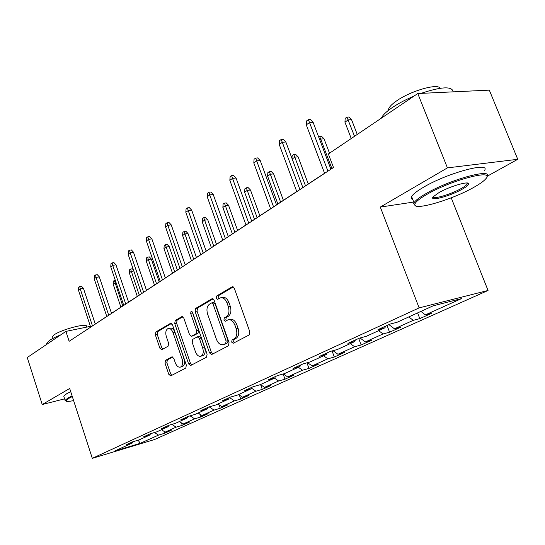 <?xml version="1.0" encoding="UTF-8"?>
<svg xmlns="http://www.w3.org/2000/svg" width="545" height="545" viewBox="0 0 545 545"><rect width="100%" height="100%" fill="white"/><g stroke="black" fill="none" stroke-linecap="round" stroke-linejoin="round"><path stroke-width="0.82" d="M231.666 342.117L233.212 343.275L249.14 334.964L249.801 331.741L234.364 288.387L232.197 286.793L216.617 296.01L216.195 298.238L217.666 299.341L220.221 297.904C223.034 297.189 225.31 298.892 227.033 303L228.294 306.562C229.636 311.331 228.975 314.738 226.318 316.774L224.329 317.885L223.906 320.099L225.412 321.23L227.878 319.901C230.76 319.172 233.09 320.91 234.861 325.127L236.135 328.703C237.484 333.506 236.809 336.885 234.112 338.854L232.102 339.916L231.666 342.117M228.934 319.663L229.82 319.465C232.701 318.736 235.031 320.474 236.803 324.677L238.07 328.253C239.418 333.05 238.744 336.428 236.046 338.391L234.03 339.453L233.594 341.654L234.343 342.689M233.267 286.915L218.559 295.615L218.136 297.843L218.715 298.735M221.352 297.672L222.162 297.502C224.983 296.793 227.251 298.49 228.975 302.598L230.235 306.147C231.577 310.909 230.916 314.308 228.26 316.345L226.264 317.456L225.841 319.67L226.495 320.637M165.489 360.34L165.006 363.215L168.786 374.32L170.714 375.907L185.804 368.032L186.329 365.102L172.479 324.827L170.578 323.294L155.836 332.014L155.366 334.909L159.896 348.207L161.763 349.754L168.119 346.177L168.616 343.261L166.327 336.585C165.264 332.614 165.809 329.943 167.976 328.581C170.047 328.076 171.736 329.453 173.058 332.702L182.139 359.155C183.209 363.093 182.677 365.729 180.545 367.071C178.406 367.589 176.655 366.172 175.306 362.82L173.8 358.433L171.879 356.859L165.489 360.34L167.37 359.884L166.879 362.752L170.66 373.843L171.777 375.355M69.692 388.49L42.224 404.533L27.25 357.527L65.904 331.394L69.133 341.293L333.499 167.513L328.363 153.983L417.777 93.536L447.431 167.88L380.308 207.08L419.125 307.891L92.303 458.331L69.692 388.49M209.518 352.915L211.624 354.543L228.437 345.775L229.05 342.648L214.144 300.295L212.059 298.721L195.648 308.429L195.096 311.508L209.518 352.915L211.433 352.445L212.652 354.012M206.541 357.207L190.627 365.511L188.611 363.903L174.707 323.519L175.218 320.535L181.867 316.604L183.822 318.151L189.531 334.65L191.527 336.231L196.111 333.676L196.663 330.631L190.641 313.314L191.118 311.12L192.514 312.21L207.107 354.182L206.541 357.207M419.125 307.891L488.048 290.471L154.494 439.543L92.303 458.331M163.895 431.265L164.576 433.289L171.28 430.278L165.19 432.096L176.13 427.164L182.262 425.338L189.285 422.184L183.134 424.01L194.62 418.839L200.805 417.007L208.183 413.696L201.97 415.522L214.035 410.092L220.282 408.26L228.028 404.778L221.761 406.611L234.445 400.895L240.747 399.063L248.902 395.397L242.579 397.23L255.939 391.208L262.295 389.382L270.885 385.526L264.516 387.352L278.597 381.003L285.001 379.184L294.068 375.11L287.644 376.929L302.523 370.225L308.974 368.413L318.553 364.108L312.087 365.92L327.824 358.828L334.31 357.03L344.447 352.479L337.941 354.27L354.611 346.756L361.137 344.978L371.874 340.155L365.341 341.926L383.033 333.956L389.58 332.198L400.991 327.075L394.437 328.819L413.246 320.344L419.807 318.621L431.94 313.171L425.373 314.881L461.411 298.646L433.118 305.834L397.107 322.259L390.091 324.084L377.998 329.623L385.008 327.777L385.431 326.223M164.576 433.289L158.506 435.108L140.215 443.344L114.62 451.069L132.612 442.867L126.236 444.774L132.782 441.784L139.186 439.869L149.964 434.958L143.519 436.872L150.393 433.731L156.858 431.81L168.18 426.646L161.667 428.574L168.889 425.264L175.429 423.342L187.33 417.913L180.749 419.841L188.352 416.366L194.96 414.432L207.488 408.723L200.839 410.651L208.851 406.986L215.527 405.058L228.737 399.035L222.026 400.963L230.481 397.094L237.218 395.166L251.17 388.803L244.392 390.731L253.33 386.643L260.128 384.716L274.878 377.992L268.045 379.913L277.507 375.587L284.361 373.666L299.982 366.547L293.094 368.454L303.129 363.869L310.037 361.962L326.605 354.407L319.67 356.301L330.325 351.423L337.28 349.536L354.897 341.504L347.914 343.377L359.257 338.193L366.247 336.326L385.008 327.777M161.477 429.705L165.19 432.096M171.859 424.392L176.13 427.164M149.964 434.958L150.468 433.704M179.366 421.544L183.134 424.01M190.089 415.855L194.62 418.839M168.18 426.646L168.684 425.359M198.135 412.987L201.97 415.522M209.219 406.883L214.035 410.092M187.33 417.913L187.834 416.598M217.864 403.995L221.761 406.611M229.5 397.543L234.445 400.895M207.488 408.723L207.992 407.381M238.615 394.532L242.579 397.23M251.415 388.101L255.939 391.208M228.737 399.035L229.234 397.666M260.476 384.559L264.516 387.352M274.523 378.155L278.597 381.003M251.17 388.803L251.654 387.406M283.393 373.938L287.644 376.929M298.374 367.276L302.523 370.225M274.878 377.992L275.354 376.568M307.523 362.657L312.087 365.92M323.601 355.776L327.824 358.828M299.982 366.547L300.452 365.089M333.029 350.694L337.941 354.27M350.319 343.595L354.611 346.756M326.605 354.407L327.061 352.915M360.041 337.982L365.341 341.926M378.666 330.665L383.033 333.956M354.897 341.504L355.333 339.985M388.912 324.629L394.437 328.819M408.798 316.924L413.246 320.344M420.897 311.406L425.373 314.881M487.182 176.246L517.75 159.297L447.431 167.88M517.75 159.297L489.315 90.136L417.777 93.536M42.224 404.533L64.623 398.851M451.219 197.815L488.048 290.471M90.409 326.353L65.904 331.394M333.465 167.41L330.863 169.12M324.568 173.256L302.857 187.534M296.759 191.54L276.513 204.852M270.606 208.735L251.701 221.168M245.972 224.935L228.287 236.557M222.728 240.216L206.16 251.109M200.758 254.665L185.211 264.884M179.959 268.338L165.353 277.943M160.237 281.302L146.496 290.335M141.516 293.612L128.572 302.121M123.722 305.309L111.514 313.334M106.786 316.447L95.259 324.023M138.157 440.176L140.215 443.344M154.473 432.519L158.506 435.108M132.612 442.867L133.096 441.688M417.613 312.912L419.807 318.621M387.039 325.481L389.58 332.198M358.699 338.445L361.137 344.978M332.069 350.953L334.31 357.03M306.937 362.813L308.974 368.413M283.148 374.006L285.001 379.184M260.619 384.654L262.295 389.382M239.33 395.016L240.747 399.063M219.083 404.812L220.282 408.26M199.804 414.091L200.805 417.007M181.43 422.893L182.262 425.338M380.308 207.08L413.744 202.045M213.088 298.851L197.576 308.027L197.018 311.106L211.433 352.445M225.684 343.296L226.107 341.116L213.068 304.028L211.61 302.925L209.478 304.165C206.936 306.201 206.317 309.54 207.631 314.179L216.426 339.31C218.164 343.5 220.459 345.244 223.307 344.535L227.612 342.832L228.035 340.652L226.107 341.116M211.848 302.87L213.551 302.523L215.003 303.626L228.035 340.652M224.302 344.29L223.6 344.392M227.612 342.832L225.528 343.929M182.827 316.747L177.125 320.126L176.607 323.103L190.505 363.426L191.677 364.966M193.162 335.856L198.019 333.233L198.578 330.202L192.562 312.905L190.641 313.314M192.412 311.958L192.562 312.905M195.485 351.866C196.888 355.286 198.714 356.723 200.969 356.171C203.217 354.768 203.796 352.043 202.692 347.996L199.368 338.418L197.222 336.871L192.739 339.358L192.201 342.362L195.485 351.866M202.181 355.871L202.876 355.701C205.124 354.298 205.703 351.573 204.607 347.533L202.692 347.996M197.61 336.755L199.238 336.381L201.275 337.968L204.607 347.533M172.731 356.955L167.37 359.884M181.812 366.751L182.432 366.594C184.564 365.259 185.096 362.623 184.033 358.692L182.139 359.155M168.684 328.424L169.87 328.165C171.941 327.661 173.637 329.03 174.952 332.28L184.033 358.692M171.518 323.437L157.716 331.598L157.246 334.487L161.77 347.771L162.771 349.188M344.937 122.162L345.169 118.381L346.974 117.114L348.834 116.991L351.552 119.662L348.201 119.886L344.937 122.162L351.232 138.519M346.974 117.114L354.522 136.298M351.552 119.662L357.261 134.445M330.904 169.222L313.103 122.284L309.512 122.53L327.933 171.178M306.283 124.873L306.535 120.956L308.327 119.648L309.512 122.53L306.283 124.873L324.609 173.364M308.327 119.648L310.323 119.519L313.103 122.284M473.258 187.664C479.368 184.278 483.49 181.39 485.622 178.985C496.25 168.357 451.648 179.83 426.919 194.388C419.541 198.653 415.535 201.909 414.895 204.157C412.34 211.337 450.892 200.294 473.258 187.664M415.481 205.697L413.689 203.639L414.036 202.794C415.385 200.485 419.371 197.426 425.986 193.611C450.006 179.428 494.206 167.465 486.869 176.866M462.065 189.285C449.775 196.316 428.499 201.875 433.227 196.738L438.909 192.651C450.054 186.158 470.39 180.368 468.611 184.142C468.169 185.375 465.989 187.085 462.065 189.285M433.241 196.725C432.989 199.661 450.96 194.361 461.172 188.529C464.449 186.697 466.466 185.198 467.208 184.033L467.297 183.018M381.296 118.197C382.57 115.267 386.187 111.752 392.155 107.651C398.272 103.53 405.534 99.687 413.955 96.124M420.965 93.386C441.491 86.58 452.241 86.069 453.215 91.853M388.517 110.294L388.646 108.911C389.423 106.691 392.093 104 396.671 100.832C410.671 90.892 437.962 83.065 440.149 88.27M412.735 199.477C411.237 198.98 410.855 198.012 411.604 196.582C412.933 194.224 416.891 191.118 423.485 187.262C447.418 172.929 491.617 161.088 484.362 170.68M72.315 396.59L68.704 398.422L65.843 400.902C66.122 401.699 68.711 401.597 73.609 400.582M65.877 401.011L65.093 400.309L67.996 397.979L72.097 395.908M46.938 343.99L46.713 343.302L49.425 340.468C52.007 338.731 55.801 336.858 60.802 334.848M52.238 337.491L52.075 336.98L54.057 334.882C61.544 329.412 88.024 322.558 86.464 326.428L86.689 327.123M63.901 396.61L63.745 396.12L66.633 393.756L70.721 391.664M318.675 136.979L319.568 136.352L321.427 136.202L324.043 138.805L320.705 139.084L331.857 168.466M319.568 136.352L320.705 139.084L319.731 139.765M324.043 138.805L329.514 153.206M291.957 158.363L292.14 155.618L293.741 154.487L295.588 154.317L298.108 156.858L294.797 157.178L305.5 185.797M293.741 154.487L294.797 157.178L292.195 158.997M298.108 156.858L308.266 183.972M302.891 187.637L285.846 141.993L282.283 142.286L299.92 189.592M279.244 144.493L279.503 140.685L281.186 139.459L282.283 142.286L279.244 144.493L296.793 191.642M281.186 139.459L283.168 139.295L285.846 141.993M276.553 204.954L260.203 160.53L256.675 160.877L273.583 206.902M253.813 162.948L254.072 159.249L255.659 158.091L256.675 160.877L253.813 162.948L270.647 208.837M255.659 158.091L257.622 157.907L260.203 160.53M267.609 176.164L267.84 172.676L269.359 171.614L271.185 171.416L273.631 173.896L270.34 174.257L267.609 176.164L277.848 203.98M269.359 171.614L280.627 202.147M273.631 173.896L283.393 200.328M244.623 192.208L244.869 188.808L246.299 187.8L248.111 187.589L250.475 190.014L247.212 190.403L244.623 192.208L254.488 219.335M246.299 187.8L257.117 217.605M250.475 190.014L259.876 215.793M222.864 207.407L223.103 204.096L224.465 203.135L226.257 202.91L228.546 205.274L225.317 205.697L222.864 207.407L232.361 233.88M224.465 203.135L234.854 232.245M228.546 205.274L237.606 230.44M251.736 221.263L236.04 178.004L232.538 178.385L248.779 223.205M229.847 180.341L230.106 176.744L231.605 175.653L232.538 178.385L229.847 180.341L246.006 225.03M231.605 175.653L233.546 175.442L236.04 178.004M228.321 236.653L213.231 194.497L209.764 194.919L225.378 238.594M207.216 196.765L207.482 193.257L208.892 192.228L209.764 194.919L207.216 196.765L222.762 240.311M208.892 192.228L210.82 191.997L213.231 194.497M206.194 251.204L191.656 210.097L188.229 210.54L203.265 253.125M185.825 212.291L186.083 208.878L187.419 207.897L188.229 210.54L185.825 212.291L200.785 254.753M187.419 207.897L189.326 207.652L191.656 210.097M202.215 221.829L202.461 218.593L203.748 217.68L205.533 217.435L207.747 219.751L204.545 220.2L202.215 221.829L211.385 247.675M203.748 217.68L213.749 246.122M207.747 219.751L216.488 244.323M185.246 264.972L171.232 224.867L167.84 225.337L182.33 266.887M165.557 226.999L165.823 223.668L167.09 222.742L167.84 225.337L165.557 226.999L179.986 268.426M167.09 222.742L168.97 222.483L171.232 224.867M182.609 235.515L182.854 232.361L184.081 231.496L185.838 231.237L187.991 233.498L184.823 233.975L182.609 235.515L191.465 260.776M184.081 231.496L193.707 259.297M187.991 233.498L196.432 257.506M165.38 278.025L151.857 238.874L148.506 239.371L162.492 279.926M146.339 240.945L146.605 237.695L147.811 236.816L148.506 239.371L146.339 240.945L160.264 281.39M147.811 236.816L149.671 236.544L151.857 238.874M163.963 248.54L164.202 245.454L165.373 244.63L167.117 244.364L169.202 246.578L166.068 247.069L163.963 248.54L172.52 273.229M165.373 244.63L174.659 271.819M169.202 246.578L177.363 270.041M146.53 290.424L133.464 252.172L130.153 252.696L143.655 292.311M128.089 254.188L128.354 251.013L129.499 250.182L130.153 252.696L128.089 254.188L141.543 293.694M129.499 250.182L131.338 249.896L133.464 252.172M146.203 260.939L146.448 257.921L147.559 257.138L149.289 256.859L151.312 259.032L148.206 259.536L146.203 260.939L154.487 285.083M147.559 257.138L156.524 283.747M151.312 259.032L159.208 281.976M128.606 302.203L115.969 264.822L112.699 265.361L125.759 304.076M110.737 266.784L111.003 263.685L112.086 262.888L112.699 265.361L110.737 266.784L123.749 305.398M112.086 262.888L113.905 262.595L115.969 264.822M133.811 270.974L131.188 271.424L129.274 272.759L137.299 296.385M129.274 272.759L129.519 269.809L130.582 269.067L139.241 295.104M130.582 269.067L132.285 268.774L133.505 270.088M111.541 313.416L99.313 276.867L96.084 277.419L108.721 315.276M94.217 278.774L94.476 275.743L95.511 274.987L96.084 277.419L94.217 278.774L106.813 316.529M95.511 274.987L97.31 274.68L99.313 276.867M116.058 282.569L113.122 284.04L120.901 307.169M113.122 284.04L113.367 281.152L114.375 280.443L122.754 305.949M114.375 280.443L115.288 280.28M95.286 324.105L83.44 288.346L80.244 288.911L92.493 325.944M78.466 290.206L78.725 287.242L79.713 286.52L80.244 288.911L78.466 290.206L90.668 327.143M79.713 286.52L81.491 286.207L83.44 288.346M236.046 338.391L234.112 338.854M238.07 328.253L236.135 328.703M236.803 324.677L234.861 325.127M226.264 317.456L224.329 317.885M228.26 316.345L226.318 316.774M230.235 306.147L228.294 306.562M228.975 302.598L227.033 303M218.559 295.615L216.617 296.01M232.763 286.731L232.034 286.874M234.03 339.453L232.102 339.916M197.018 311.106L195.096 311.508M197.576 308.027L195.648 308.429M212.57 298.66L211.91 298.796M215.003 303.626L213.068 304.028M190.505 363.426L188.611 363.903M176.607 323.103L174.707 323.519M177.125 320.126L175.218 320.535M182.309 316.55L181.737 316.672M193.543 335.74L191.636 336.176M198.019 333.233L196.111 333.676M198.578 330.202L196.663 330.631M201.275 337.968L199.368 338.418M172.213 356.798L171.784 356.9M174.952 332.28L173.058 332.702M161.77 347.771L159.896 348.207M157.246 334.487L155.366 334.909M157.716 331.598L155.836 332.014M170.994 323.24L170.456 323.355M170.66 373.843L168.786 374.32M166.879 362.752L165.006 363.215M232.579 286.718L232.197 286.793M212.407 298.653L212.059 298.721M225.228 344.065L223.307 344.535M193.434 335.788L191.527 336.231M202.876 355.701L200.969 356.171M182.432 366.594L180.545 367.071M411.604 196.582L414.036 202.794M467.208 184.033L466.786 182.984M389.035 109.892L388.646 108.911M467.385 183.631L468.611 184.142M414.895 204.157L413.689 203.639M63.745 396.12L65.093 400.309M52.593 338.581L52.075 336.98M46.713 343.302L46.999 344.181M65.843 400.902L65.073 400.527"/></g></svg>
